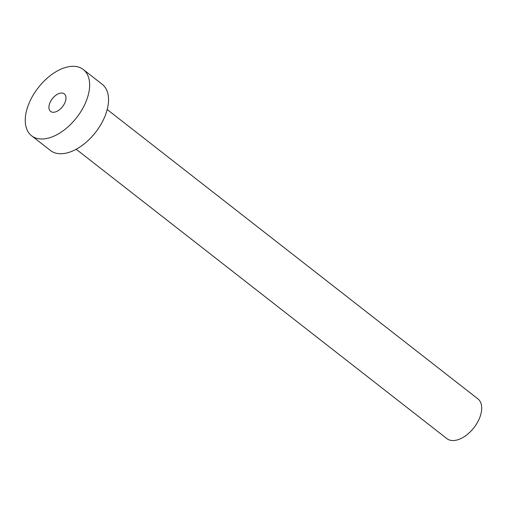 <?xml version="1.0" encoding="UTF-8"?>
<svg xmlns="http://www.w3.org/2000/svg" width="507" height="507" viewBox="0 0 507 507"><rect width="100%" height="100%" fill="white"/><g stroke="black" fill="none" stroke-linecap="round" stroke-linejoin="round"><path stroke-width="0.76" d="M62.589 93.117A11.135 6.452 -52 0 0 51.441 99.98A11.135 6.452 -52 0 0 50.599 111.432A11.135 6.452 -52 0 0 52.316 112.193A11.135 6.452 -52 0 0 63.464 105.329A11.135 6.452 -52 0 0 64.3 93.877A11.135 6.452 -52 0 0 62.589 93.117M107.205 109.512L477.898 398.876A25.211 14.602 128 0 1 475.997 424.803A25.211 14.602 128 0 1 450.761 440.349A25.211 14.602 128 0 1 446.876 438.618L76.183 149.254M83.306 69.535L102.199 84.289A42.011 24.336 128 0 1 99.023 127.504A42.011 24.336 128 0 1 56.968 153.406A42.011 24.336 128 0 1 50.497 150.522L31.599 135.775A42.011 24.336 128 0 1 34.774 92.553A42.011 24.336 128 0 1 76.836 66.651A42.011 24.336 128 0 1 83.306 69.535A42.011 24.336 128 0 1 80.125 112.75A42.011 24.336 128 0 1 38.069 138.652A42.011 24.336 128 0 1 31.599 135.775"/></g></svg>

